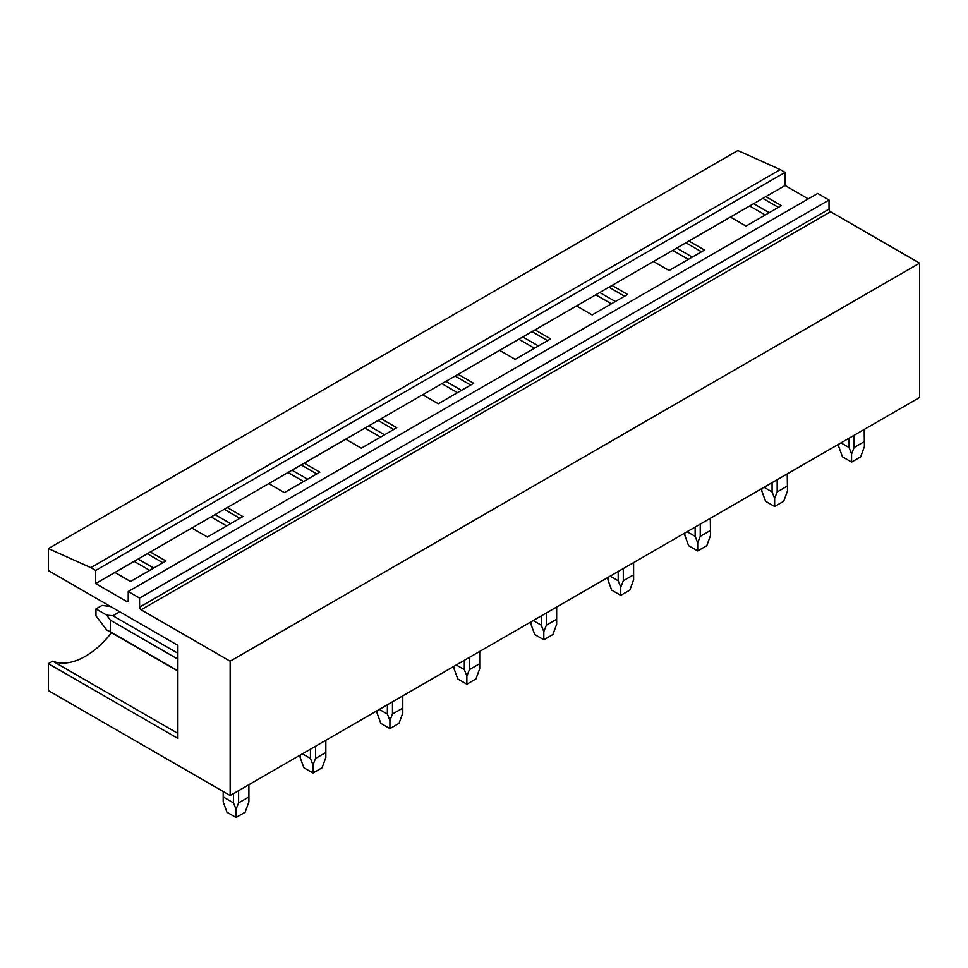 <?xml version="1.0" encoding="UTF-8"?>
<svg xmlns="http://www.w3.org/2000/svg" width="968" height="968" viewBox="0 0 968 968"><rect width="100%" height="100%" fill="white"/><g stroke="black" fill="none" stroke-linecap="round" stroke-linejoin="round"><path stroke-width="1.45" d="M48.4 548.578L90.81 567.647L780.256 169.594L737.846 150.536L48.4 548.578L48.4 570.612L177.894 645.378L177.894 738.427L48.4 663.661L48.4 690.595L230.154 795.527L230.154 661.205L141.098 609.792A2.142 1.234 60 0 1 139.573 607.166L139.573 598.079L128.224 591.521L128.224 600.608A2.142 1.234 60 0 1 127.776 601.588A2.142 1.234 60 0 1 126.699 601.491L128.224 600.608M780.256 169.594L785.109 172.389L95.65 570.442L90.81 567.647M95.65 570.442L95.65 583.559L126.699 601.491M785.109 172.389L785.109 185.505L95.65 583.559M139.573 598.079L829.031 200.025L817.67 193.467L128.224 591.521M829.031 200.025L829.031 209.124L139.573 607.166M141.098 609.792L830.544 211.738A2.142 1.234 60 0 1 829.031 209.124M830.544 211.738L919.6 263.163L230.154 661.205M919.6 263.163L919.6 397.473L230.154 795.527M785.109 185.505L808.28 198.888M765.87 196.613L781.466 205.627L746.025 226.088L730.429 217.074M762.845 198.367L778.441 207.37M753.649 203.667L769.245 212.682M749.655 205.978L765.264 214.981M688.926 241.032L704.522 250.047L669.082 270.508L653.485 261.505M685.901 242.786L701.497 251.789M676.705 248.098L692.301 257.101M672.724 250.397L688.321 259.4M611.982 285.463L627.579 294.466L592.138 314.927L576.541 305.924M608.957 287.206L624.554 296.22M599.761 292.517L615.358 301.52M595.78 294.817L611.377 303.819M535.038 329.882L550.647 338.885L515.206 359.346L499.597 350.343M532.013 331.625L547.61 340.639M522.817 336.937L538.414 345.951M518.836 339.236L534.433 348.25M458.106 374.301L473.703 383.316L438.262 403.777L422.653 394.762M455.069 376.056L470.666 385.058M445.873 381.356L461.482 390.37M441.892 383.655L457.489 392.669M381.162 418.721L396.759 427.735L361.318 448.196L345.721 439.182M378.125 420.475L393.734 429.477M368.929 425.787L384.538 434.789M364.948 428.086L380.557 437.088M304.218 463.152L319.815 472.154L284.374 492.615L268.777 483.613M301.193 464.894L316.79 473.909M291.997 470.206L307.594 479.208M288.004 472.505L303.613 481.507M227.274 507.571L242.871 516.573L207.43 537.034L191.833 528.032M224.249 509.313L239.846 518.328M215.053 514.625L230.65 523.627M211.072 516.924L226.669 525.939M150.33 551.99L165.927 560.992L130.486 581.466L114.889 572.451M134.129 561.343L149.725 570.358M147.305 553.744L162.902 562.747M138.109 559.044L153.706 568.059M177.894 733.429L52.732 661.156L48.4 663.661M52.732 661.156A70.688 40.813 120 0 0 111.477 632.721M864.17 429.477L864.436 446.526L860.661 456.848L851.574 462.087L842.487 456.848L838.724 446.526L838.784 444.143M840.986 442.86L849.033 447.506L851.574 453.944L854.127 447.506L854.127 435.273M849.033 438.226L849.033 447.506M864.17 441.698L854.127 447.506M851.574 462.087L851.574 453.944M787.238 473.896L787.492 490.945L783.729 501.267L774.642 506.518L765.555 501.267L761.78 490.945L761.84 488.562M764.055 487.279L772.089 491.925L774.642 498.363L777.183 491.925L777.183 479.704M772.089 482.645L772.089 491.925M787.238 486.13L777.183 491.925M774.642 506.518L774.642 498.363M710.294 518.316L710.548 535.365L706.785 545.686L697.698 550.937L688.611 545.686L684.848 535.365L684.896 532.981M687.111 531.71L695.145 536.345L697.698 542.782L700.239 536.345L700.239 524.124M695.145 527.064L695.145 536.345M710.294 530.549L700.239 536.345M697.698 550.937L697.698 542.782M633.35 562.747L633.604 579.784L629.841 590.117L620.754 595.356L611.667 590.117L607.904 579.784L607.952 577.4M610.167 576.129L618.201 580.764L620.754 587.213L623.307 580.764L623.307 568.543M618.201 571.483L618.201 580.764M633.35 574.968L623.307 580.764M620.754 595.356L620.754 587.213M556.406 607.166L556.66 624.215L552.897 634.536L543.81 639.775L534.723 634.536L530.96 624.215L531.009 621.831M533.223 620.548L541.257 625.195L543.81 631.632L546.363 625.195L546.363 612.962M541.257 615.914L541.257 625.195M556.406 619.387L546.363 625.195M543.81 639.775L543.81 631.632M479.462 651.585L479.717 668.634L475.954 678.955L466.866 684.207L457.779 678.955L454.016 668.634L454.065 666.25M456.279 664.968L464.325 669.614L466.866 676.051L469.419 669.614L469.419 657.393M464.325 660.333L464.325 669.614M479.462 663.818L469.419 669.614M466.866 684.207L466.866 676.051M402.519 696.004L402.785 713.053L399.01 723.374L389.923 728.626L380.835 723.374L377.072 713.053L377.133 710.669M379.335 709.399L387.381 714.033L389.923 720.47L392.476 714.033L392.476 701.812M387.381 704.752L387.381 714.033M402.519 708.237L392.476 714.033M389.923 728.626L389.923 720.47M325.587 740.435L325.841 757.472L322.078 767.793L312.991 773.045L303.904 767.793L300.128 757.472L300.189 755.088M302.403 753.818L310.438 758.452L312.991 764.901L315.532 758.452L315.532 746.231M310.438 749.171L310.438 758.452M325.587 752.656L315.532 758.452M312.991 773.045L312.991 764.901M119.742 611.8L112.893 615.757L177.894 653.279M177.894 659.172L110.352 620.173L106.71 615.128L95.953 608.92L95.953 615.914L106.71 629.974L110.352 631.765L110.352 620.173M112.893 615.757L106.71 615.128M177.894 670.776L110.352 631.765M110.63 606.549L102.015 605.423L95.953 608.92M248.643 784.854L248.897 801.903L245.134 812.225L236.047 817.464L226.96 812.225L223.197 801.903L223.451 791.655M223.451 797.075L233.494 802.883L236.047 809.321L238.6 802.883L238.6 790.65M233.494 793.603L233.494 802.883M248.643 797.075L238.6 802.883M236.047 817.464L236.047 809.321M838.724 446.526L838.724 444.167M864.436 446.526L864.436 429.332M761.78 490.945L761.78 488.586M787.492 490.945L787.492 473.751M684.848 535.365L684.848 533.017M710.548 535.365L710.548 518.17M607.904 579.784L607.904 577.436M633.604 579.784L633.604 562.602M530.96 624.215L530.96 621.855M556.66 624.215L556.66 607.021M454.016 668.634L454.016 666.274M479.717 668.634L479.717 651.44M377.072 713.053L377.072 710.706M402.785 713.053L402.785 695.859M300.128 757.472L300.128 755.125M325.841 757.472L325.841 740.278M177.894 671.066L106.71 629.974M223.197 801.903L223.197 791.509M248.897 801.903L248.897 784.709"/></g></svg>

